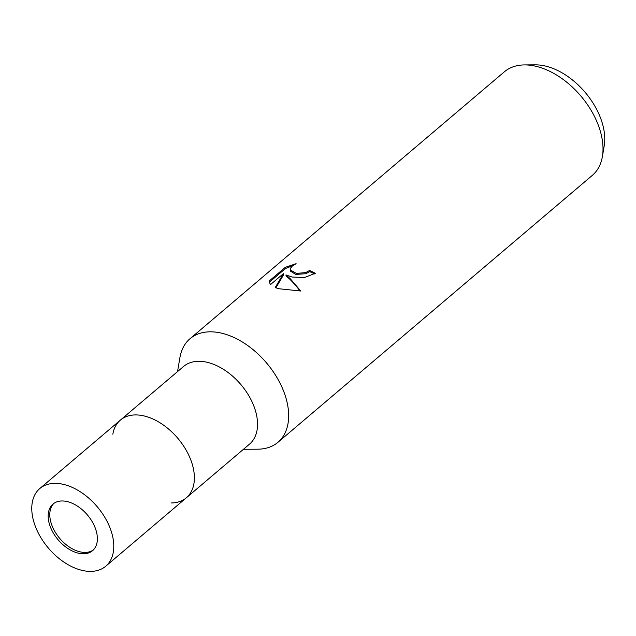 <?xml version="1.0" encoding="UTF-8"?>
<svg xmlns="http://www.w3.org/2000/svg" width="636" height="636" viewBox="0 0 636 636"><rect width="100%" height="100%" fill="white"/><g stroke="black" fill="none" stroke-linecap="round" stroke-linejoin="round"><path stroke-width="0.95" d="M53.829 503.426A30.568 19.199 -130.3 0 0 50.117 518.761A30.568 19.199 -130.3 0 0 67.988 546.086A30.568 19.199 -130.3 0 0 93.341 549.965M193.829 471.022A50.952 31.991 -130.3 0 0 162.943 424.705A50.952 31.991 -130.3 0 0 120.403 420.102A50.952 31.991 -130.3 0 0 112.834 434.221A50.952 31.991 -130.3 0 1 153.093 419.068A50.952 31.991 -130.3 0 1 193.829 471.022A50.952 31.991 -130.3 0 1 186.356 497.781A50.952 31.991 -130.3 0 0 188.343 454.295A50.952 31.991 -130.3 0 0 146.598 416.62A50.952 31.991 -130.3 0 0 120.403 420.102L183.558 366.487A50.952 31.991 -130.3 0 1 226.098 371.082A50.952 31.991 -130.3 0 1 256.984 417.407A50.952 31.991 -130.3 0 1 249.503 444.159L186.356 497.781A50.952 31.991 -130.3 0 1 171.195 502.957M243.477 449.278L257.739 449.191A67.933 42.66 -130.3 0 0 287.917 406.619A67.933 42.66 -130.3 0 0 233.603 337.342A67.933 42.66 -130.3 0 0 179.924 357.551L177.524 371.599M292.107 277.05L285.938 274.927L290.207 278.663L300.733 291.01L278.401 288.688L275.221 287.528L283.425 273.623L270.538 284.562L269.362 282.297L269.418 280.818L285.31 267.319L296.106 263.678L292.345 266.031L290.517 268.185L290.183 269.918L296.384 273.416L305.662 272.606L309.517 270.507A67.933 42.66 49.7 0 1 315.353 273.273L304.652 277.479L292.107 277.05M257.516 449.191A67.933 42.66 -130.3 0 0 277.948 442.29L592.299 175.393A67.933 42.66 -130.3 0 0 602.379 156.567A67.933 42.66 -130.3 0 0 539.288 67.178A67.933 42.66 -130.3 0 0 524.573 64.92A67.933 42.66 -130.3 0 0 504.356 71.82L190.013 338.726A67.933 42.66 -130.3 0 0 179.893 357.766M277.948 442.29A67.933 42.66 -130.3 0 0 280.603 384.303A67.933 42.66 -130.3 0 0 224.945 334.075A67.933 42.66 -130.3 0 0 190.013 338.726M602.379 156.567L604.2 145.914A60.086 37.731 -130.3 0 0 548.391 66.852A60.086 37.731 -130.3 0 0 535.377 64.856L524.573 64.92M314.542 273.909A66.573 41.809 -130.3 0 0 309.692 271.644L305.844 273.734L295.684 274.41L290.366 271.055L290.175 269.918M309.692 271.644L309.517 270.507M292.783 265.673L285.5 268.503L269.6 282.002L269.418 280.818M285.5 268.503L285.31 267.319M300.105 291.081C295.263 284.578 290.604 279.57 286.12 276.064L285.938 274.927M269.6 282.002L269.505 282.877M283.425 273.623L283.608 274.776L275.889 287.806M76.845 552.771A30.568 19.199 -130.3 0 0 92.562 550.681A30.568 19.199 -130.3 0 0 93.754 524.589A30.568 19.199 -130.3 0 0 68.712 501.987A30.568 19.199 -130.3 0 0 52.995 504.078A30.568 19.199 -130.3 0 0 51.794 530.17A30.568 19.199 -130.3 0 0 76.845 552.771M66.001 485.053A50.952 31.991 -130.3 0 0 39.798 488.543A50.952 31.991 -130.3 0 0 37.81 532.03A50.952 31.991 -130.3 0 0 79.556 569.697A50.952 31.991 -130.3 0 0 105.751 566.215A50.952 31.991 -130.3 0 0 107.746 522.728A50.952 31.991 -130.3 0 0 66.001 485.053M39.798 488.543L120.403 420.102M105.751 566.215L186.356 497.781"/></g></svg>
